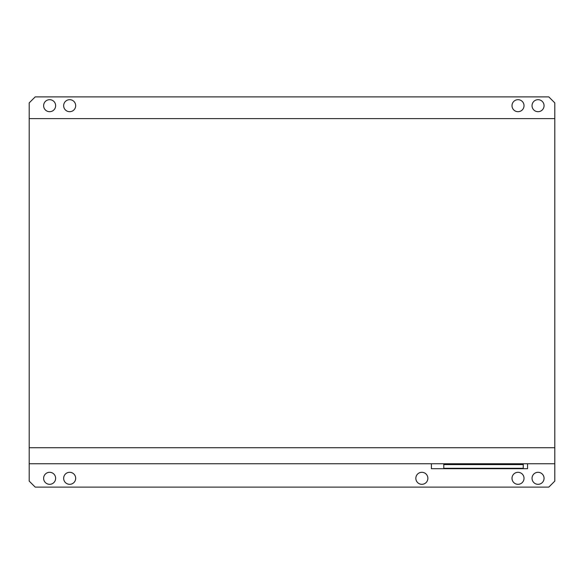 <?xml version="1.0" encoding="UTF-8"?>
<svg xmlns="http://www.w3.org/2000/svg" width="584" height="584" viewBox="0 0 584 584"><rect width="100%" height="100%" fill="white"/><g stroke="black" fill="none" stroke-linecap="round" stroke-linejoin="round"><path stroke-width="0.88" d="M43.625 105.689A6.008 6.008 0 0 0 49.633 111.697A6.008 6.008 0 0 0 55.641 105.689A6.008 6.008 0 0 0 49.633 99.681A6.008 6.008 0 0 0 43.625 105.689M63.656 105.689A6.008 6.008 0 0 0 69.664 111.697A6.008 6.008 0 0 0 75.679 105.689A6.008 6.008 0 0 0 69.664 99.681A6.008 6.008 0 0 0 63.656 105.689M43.625 478.311A6.008 6.008 0 0 0 49.633 484.319A6.008 6.008 0 0 0 55.641 478.311A6.008 6.008 0 0 0 49.633 472.303A6.008 6.008 0 0 0 43.625 478.311M63.656 478.311A6.008 6.008 0 0 0 69.664 484.319A6.008 6.008 0 0 0 75.679 478.311A6.008 6.008 0 0 0 69.664 472.303A6.008 6.008 0 0 0 63.656 478.311M512.007 478.311A6.008 6.008 0 0 0 518.015 484.319A6.008 6.008 0 0 0 524.023 478.311A6.008 6.008 0 0 0 518.015 472.303A6.008 6.008 0 0 0 512.007 478.311M532.039 478.311A6.008 6.008 0 0 0 538.046 484.319A6.008 6.008 0 0 0 544.054 478.311A6.008 6.008 0 0 0 538.046 472.303A6.008 6.008 0 0 0 532.039 478.311M512.007 105.689A6.008 6.008 0 0 0 518.015 111.697A6.008 6.008 0 0 0 524.023 105.689A6.008 6.008 0 0 0 518.015 99.681A6.008 6.008 0 0 0 512.007 105.689M532.039 105.689A6.008 6.008 0 0 0 538.046 111.697A6.008 6.008 0 0 0 544.054 105.689A6.008 6.008 0 0 0 538.046 99.681A6.008 6.008 0 0 0 532.039 105.689M415.844 478.311A6.008 6.008 0 0 0 421.852 484.319A6.008 6.008 0 0 0 427.868 478.311A6.008 6.008 0 0 0 421.852 472.303A6.008 6.008 0 0 0 415.844 478.311M554.8 481.114L554.8 102.886L548.792 96.878L35.208 96.878L29.2 102.886L29.2 481.114L35.208 487.122L548.792 487.122L554.8 481.114M527.556 463.754L527.556 468.696L431.394 468.696L431.394 463.754M29.2 463.754L554.8 463.754M554.8 118.61L29.2 118.61M29.2 447.724L554.8 447.724M523.249 463.754L523.249 468.288L443.782 468.288L443.782 463.754M523.249 464.594L443.782 464.594"/></g></svg>
